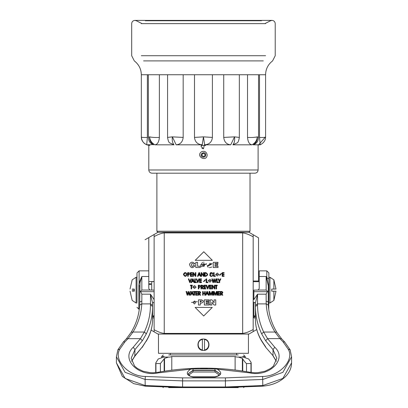 <?xml version="1.0" encoding="UTF-8"?>
<svg xmlns="http://www.w3.org/2000/svg" width="408" height="408" viewBox="0 0 408 408"><rect width="100%" height="100%" fill="white"/><g stroke="black" fill="none" stroke-linecap="round" stroke-linejoin="round"><path stroke-width="0.61" d="M186.058 291.455L187.18 295.183L186.058 291.455L186.609 291.455L187.415 294.326L188.134 291.455L188.537 291.455L189.261 294.326L190.062 291.455L189.261 294.326M190.062 291.455L190.613 291.455L189.49 295.183L189.001 295.183L188.333 292.398L187.66 295.183L187.18 295.183M191.995 292.159L192.52 293.571L191.995 292.159L191.464 293.571L192.52 293.571M192.714 294.097L193.117 295.183L192.714 294.097L191.27 294.097L190.852 295.183L190.286 295.183L191.734 291.455L190.286 295.183M191.734 291.455L192.26 291.455L193.708 295.183L193.117 295.183M193.285 302.353C195.463 307.581 196.35 297.743 193.285 302.353M191.531 302.44L197.329 301.696L191.531 302.44M194.575 295.183L194.035 295.183L194.035 291.96L193.341 291.96L193.341 291.455L195.269 291.455L195.269 291.96L194.575 291.96L194.575 295.183M197.559 293.551L196.166 293.551L196.166 294.668L197.559 294.668L197.559 295.183L195.631 295.183L195.631 291.455L197.559 291.455L197.559 291.955L196.166 291.955L196.166 293.066L197.559 293.066L197.559 293.551M195.131 307.413L203.699 315.986L195.131 307.413L212.267 307.413L203.699 315.986M198.752 291.96L199.216 291.96L198.752 291.96L198.752 293.393L199.028 293.393C200.374 293.046 200.44 292.567 199.216 291.96C200.445 292.465 200.384 292.939 199.028 293.393M198.752 293.449L199.981 295.183L198.752 293.449L198.752 295.183L198.217 295.183L198.217 291.455L199.288 291.455C200.93 291.955 201.052 292.72 199.66 293.745C201.057 292.699 200.935 291.934 199.288 291.455M199.66 293.745L200.654 295.183L199.981 295.183M208.921 302.838L206.137 302.838L206.137 303.858L209.227 303.858L209.227 305.031L204.342 305.031L204.342 299.849L209.136 299.849L209.136 300.956L206.137 300.956L206.137 301.777L208.921 301.777L208.921 302.838M202.659 295.183L202.659 291.455L203.194 291.455L203.194 293.036L204.709 293.036L204.709 291.455L205.244 291.455L205.244 295.183L204.709 295.183L204.709 293.566L203.194 293.566L203.194 295.183L202.659 295.183M207.121 292.159L207.641 293.571L207.121 292.159L206.586 293.571L207.641 293.571M207.835 294.097L208.243 295.183L207.835 294.097L206.397 294.097L205.979 295.183L205.408 295.183L206.861 291.455L205.408 295.183M206.861 291.455L207.381 291.455L208.835 295.183L208.243 295.183M214.057 302.716L211.874 299.849L214.057 302.716L214.057 299.849L215.745 299.849L215.745 305.031L214.057 305.031L211.885 302.185L211.885 305.031L210.202 305.031L210.202 299.849L211.874 299.849M209.513 291.95L210.717 295.183L209.513 291.95L209.554 295.183L209.034 295.183L209.034 291.455L209.834 291.455L210.911 294.336L211.987 291.455L210.911 294.336M211.099 295.183L212.303 291.95L211.099 295.183L210.717 295.183M211.987 291.455L212.772 291.455L212.772 295.183L212.267 295.183L212.303 291.95M213.945 295.183L213.909 291.95L213.945 295.183L213.43 295.183L213.43 291.455L214.226 291.455L215.302 294.336L214.226 291.455M215.49 295.183L216.699 291.95L215.49 295.183L215.108 295.183L213.909 291.95M215.302 294.336L216.378 291.455L217.168 291.455L217.168 295.183L216.663 295.183L216.699 291.95M221.411 291.96L220.947 291.96L220.947 293.393L221.223 293.393C222.574 292.97 222.635 292.49 221.411 291.96C222.63 292.475 222.569 292.949 221.223 293.393M222.85 295.183L221.855 293.745C223.242 292.679 223.12 291.914 221.478 291.455C223.094 291.995 223.222 292.76 221.855 293.745L222.85 295.183L222.176 295.183L220.947 293.449L220.947 295.183L220.407 295.183L220.407 291.455L221.478 291.455M219.749 293.551L218.362 293.551L218.362 294.668L219.749 294.668L219.749 295.183L217.826 295.183L217.826 291.455L219.749 291.455L219.749 291.955L218.362 291.955L218.362 293.066L219.749 293.066L219.749 293.551M216.556 288.905L216.021 288.905L216.021 285.682L215.327 285.682L215.327 285.182L217.25 285.182L217.25 285.682L216.556 285.682L216.556 288.905M214.455 287.997L212.634 285.182L214.455 287.997L214.429 285.182L214.96 285.182L214.96 288.905L214.445 288.905L212.583 286.003L212.619 288.905L212.583 286.003M212.619 288.905L212.078 288.905L212.078 285.182L212.634 285.182M211.421 287.273L210.033 287.273L210.033 288.39L211.421 288.39L211.421 288.905L209.498 288.905L209.498 285.182L211.421 285.182L211.421 285.676L210.033 285.676L210.033 286.788L211.421 286.788L211.421 287.273M208.712 285.182L207.692 287.956L208.712 285.182L209.279 285.182L207.851 288.905L207.534 288.905L206.106 285.182L207.534 288.905M206.106 285.182L206.672 285.182L207.692 287.956M205.882 287.273L204.49 287.273L204.49 288.39L205.882 288.39L205.882 288.905L203.954 288.905L203.954 285.182L205.882 285.182L205.882 285.676L204.49 285.676L204.49 286.788L205.882 286.788L205.882 287.273M201.542 285.682L202.006 285.682L201.542 285.682L201.542 287.115L201.817 287.115C203.164 286.768 203.23 286.288 202.006 285.682C203.235 286.186 203.174 286.661 201.817 287.115M201.542 287.176L202.771 288.905L201.542 287.176L201.542 288.905L201.001 288.905L201.001 285.182L202.072 285.182C203.714 285.676 203.837 286.436 202.45 287.472C203.847 286.375 203.72 285.61 202.072 285.182M202.45 287.472L203.444 288.905L202.771 288.905M199.308 285.676L198.854 285.676L198.854 286.911L199.242 286.911L199.308 285.676L199.242 286.911M200.501 285.86L199.181 285.182C200.945 285.916 201.001 286.656 199.354 287.405L198.854 287.405L198.854 288.905L198.319 288.905L198.319 285.182L199.181 285.182M193.111 287.002C196.054 291.812 196.003 282.326 193.111 287.002M192.55 287.033L196.34 287.135L192.55 287.033M191.663 288.905L191.123 288.905L191.123 285.682L190.429 285.682L190.429 285.182L192.357 285.182L192.357 285.682L191.663 285.682L191.663 288.905M188.353 278.904L189.781 282.627L188.353 278.904L188.919 278.904L189.939 281.678L190.959 278.904L189.939 281.678M190.959 278.904L191.525 278.904L190.102 282.627L189.781 282.627M192.831 279.602L192.296 281.015L193.351 281.015L192.831 279.602L193.351 281.015M193.545 281.54L193.953 282.627L193.545 281.54L192.107 281.54L191.689 282.627L191.117 282.627L192.571 278.904L191.117 282.627M192.571 278.904L193.091 278.904L194.545 282.627L193.953 282.627M196.498 282.627L194.744 282.627L194.744 278.904L195.284 278.904L195.284 282.112L196.498 282.112L196.498 282.627M201.511 280.995L200.124 280.995L200.124 282.112L201.511 282.112L201.511 282.627L199.583 282.627L199.583 278.904L201.511 278.904L201.511 279.398L200.124 279.398L200.124 280.51L201.511 280.51L201.511 280.995M196.192 278.904L197.625 282.627L196.192 278.904L196.763 278.904L197.783 281.678L198.803 278.904L197.783 281.678M198.803 278.904L199.369 278.904L197.941 282.627L197.625 282.627M205.076 279.822L203.47 281.551L203.949 281.551L205.571 279.766L205.076 279.822M207.896 282.627L206.142 282.627L206.142 278.904L206.683 278.904L206.683 282.112L207.896 282.112L207.896 282.627M208.539 280.699C211.492 285.503 211.426 276.017 208.539 280.699M207.978 280.724L211.767 280.765L207.978 280.724M213.206 281.77L212.4 278.904L213.206 281.77L213.93 278.904L214.328 278.904L215.052 281.77L214.328 278.904M213.455 282.627L214.129 279.847L213.455 282.627L212.976 282.627L211.849 278.904L212.4 278.904M215.281 282.627L216.403 278.904L215.281 282.627L214.792 282.627L214.129 279.847M215.052 281.77L215.852 278.904L216.403 278.904M218.407 282.627L216.653 282.627L216.653 278.904L217.189 278.904L217.189 282.112L218.407 282.112L218.407 282.627M219.688 281.285L220.835 278.904L219.688 281.285L219.688 282.627L219.147 282.627L219.147 281.255L218.01 278.904L218.611 278.904L219.428 280.694L218.611 278.904M219.428 280.694L220.238 278.904L220.835 278.904M224.099 274.717L222.712 274.717L222.712 275.834L224.099 275.834L224.099 276.349L222.171 276.349L222.171 272.626L224.099 272.626L224.099 273.12L222.712 273.12L222.712 274.232L224.099 274.232L224.099 274.717M221.1 273.544L221.6 273.488L221.1 273.544L219.499 275.272L219.978 275.272L221.6 273.488M215.975 274.436C218.846 279.332 218.948 269.78 215.975 274.436M215.414 274.462L219.208 274.441L215.414 274.462M215.337 276.349L213.583 276.349L213.583 272.626L214.118 272.626L214.118 275.834L215.337 275.834L215.337 276.349M211.252 275.879L210.151 275.028M210.074 274.742L211.951 273.207M212.4 273.59L213.007 273.528L212.4 273.59L212.349 275.441L213.032 275.415C208.937 279.715 208.83 269.341 213.007 273.528M211.145 272.564L209.717 275.42M211.798 276.384L213.032 275.415M205.132 273.136L205.132 275.849L205.785 275.849C207.555 275.038 207.55 274.13 205.77 273.136L205.132 273.136L205.77 273.136M205.652 276.349L204.612 276.349L204.612 272.626L205.805 272.626C208.264 274.038 208.213 275.278 205.652 276.349M203.459 272.626L203.485 275.441L203.459 272.626L203.99 272.626L203.99 276.349L203.475 276.349L201.613 273.447L203.475 276.349M201.613 273.447L201.649 276.349L201.108 276.349L201.108 272.626L201.664 272.626L203.485 275.441M199.191 273.324L199.716 274.737L199.191 273.324L198.66 274.737L199.716 274.737M199.91 275.262L200.318 276.349L199.91 275.262L198.466 275.262L198.048 276.349L197.482 276.349L198.931 272.626L197.482 276.349M198.931 272.626L199.456 272.626L200.904 276.349L200.318 276.349M217.734 265.322L215.006 265.322L215.006 266.342L218.03 266.342L218.03 267.52L213.251 267.52L213.251 262.334L217.943 262.334L217.943 263.44L215.006 263.44L215.006 264.267L217.734 264.267L217.734 265.322M209.906 263.226L210.538 263.879L207.233 265.802L208.901 265.71L207.233 265.802L208.167 267.301M209.319 267.587L209.625 267.602M209.794 267.607L211.829 267.026M210.635 264.226L209.534 263.981M208.901 265.71L212.175 263.69L210.538 263.879M202.48 264.838C204.648 270.081 205.561 260.253 202.48 264.838M202.49 262.405L200.726 264.93L201.011 266.261M201.424 266.837L206.366 263.69M204.005 262.257L203.414 262.252M200.726 264.93L206.53 264.19L200.726 264.93M193.448 273.447L195.31 276.349L193.448 273.447L193.484 276.349L192.943 276.349L192.943 272.626L193.499 272.626L195.32 275.441L195.294 272.626L195.32 275.441M195.294 272.626L195.825 272.626L195.825 276.349L195.31 276.349M192.285 274.717L190.898 274.717L190.898 275.834L192.285 275.834L192.285 276.349L190.363 276.349L190.363 272.626L192.285 272.626L192.285 273.12L190.898 273.12L190.898 274.232L192.285 274.232L192.285 274.717M183.962 274.436C186.793 279.312 186.915 269.739 183.962 274.436M183.401 274.462C184.35 272.146 185.589 271.978 187.124 273.952C186.16 276.976 184.921 277.144 183.401 274.462M188.21 273.12L188.664 273.12L188.21 273.12L188.21 274.355L188.598 274.355L188.664 273.12L188.598 274.355M187.675 276.349L187.675 272.626L188.537 272.626C190.291 273.345 190.347 274.084 188.71 274.849L188.21 274.849L188.21 276.349L187.675 276.349M200.858 300.9L200.287 300.9L200.287 302.058L200.726 302.058L200.858 300.9L201.659 301.415M203.368 301.017L201.465 299.849C203.98 300.956 203.959 302.042 201.399 303.108L200.287 303.108L200.287 305.031L198.492 305.031L198.492 299.849L201.465 299.849M200.287 267.52L195.799 267.52L195.799 262.334L197.554 262.334L197.554 266.24L200.287 266.24L200.287 267.52M193.351 264.175C190.256 261.028 191.418 269.443 193.417 265.399L194.953 265.827C192.372 268.673 190.551 268.153 189.496 264.257C190.873 261.727 192.658 261.559 194.861 263.757L193.351 264.175M203.786 251.756L195.218 260.329L203.786 251.756L212.354 260.329L195.218 260.329M248.972 334.04L157.932 334.04L248.972 334.04L253.19 331.602L253.19 236.819C248.916 234.457 245.407 233.162 242.658 232.922L164.246 232.922C161.578 233.147 158.207 234.376 154.127 236.599L154.127 329.74C158.243 331.974 161.614 333.203 164.246 333.413L242.658 333.413C245.438 333.163 248.951 331.867 253.19 329.521L253.19 331.602L256.749 329.547M139.73 304.801L139.73 285.697L138.812 285.926L139.113 282.79L141.851 276.507L148.777 276.507L148.777 288.553L149.864 290.047L154.127 290.129L154.127 234.498L148.777 237.584L148.777 270.861L139.113 270.861L139.113 282.79L140.026 282.77L139.658 305.143L141.78 303.904C141.255 313.747 138.332 323.126 133.018 332.035L131.192 332.24C136.333 323.62 139.159 314.573 139.658 305.092L139.658 305.143M148.777 281.556L154.127 281.556L148.777 281.556L148.777 283.754L151.725 283.754L151.725 281.653L154.127 281.653M157.932 334.04L151.103 330.092L154.127 331.842L154.127 315.302L154.127 317.919L152.582 317.919L154.127 317.919L154.127 315.302L152.582 316.807M154.127 299.62L154.127 291.684L154.127 299.62L150.455 294.178L141.851 294.178L140.658 291.684L154.127 291.684L154.127 315.302M248.972 232.3L157.932 232.3L248.972 232.3L253.19 234.733L253.19 236.819L253.19 234.733L258.534 237.823L258.534 281.693M253.19 281.025L258.534 281.025M253.873 299.227L253.19 299.227M266.281 276.864L266.796 277.659L266.796 270.861L259.223 270.861L259.223 288.553L258.137 290.047L253.873 290.129L253.873 299.62L257.545 294.178L266.149 294.178L267.51 291.363L266.149 290.047L266.149 276.507L268.27 285.738L268.27 301.961L268.469 285.87L266.796 277.659L268.857 278.99L268.724 309.356M273.87 279.842L273.87 289.063L271.733 289.063L275.997 289.063L273.87 279.842L269.943 277.272L268.857 277.272L268.857 272.921L268.857 280.709M255.418 305.204L257.545 303.904L257.545 294.178L255.418 303.067L255.418 306.372C255.434 315.828 257.514 324.987 261.661 333.856L263.655 332.035L267.566 338.625L279.97 338.625L274.982 332.035L263.655 332.035C259.595 323.335 257.56 314.344 257.545 305.072L257.545 303.904L266.22 303.904L266.149 301.124L268.27 301.961L268.342 305.143L266.22 303.904C266.745 313.747 269.668 323.126 274.982 332.035L276.808 332.24L281.556 338.711L284.646 341.95L290.139 349.84L291.577 356.791L282.887 372.356L262.88 379.44L225.425 380.888L182.575 380.888L182.575 386.973L145.121 385.519L125.113 378.435L116.423 362.87L116.423 356.791L125.113 372.356L145.121 379.44L145.192 386.147L133.722 383.637L122.344 376.436L116.423 362.87M136.986 302.246L136.986 273.574L136.986 302.246M281.556 338.711L279.97 338.625L283.157 341.965L288.181 349.166C294.856 360.009 279.368 376.553 262.645 376.441L225.425 377.885L182.575 377.885L145.355 376.441C128.632 376.553 113.144 360.009 119.819 349.166L124.843 341.965L128.03 338.625L133.018 332.035L144.345 332.035L140.434 338.625L133.238 347.239C120.324 358.969 138.429 377.354 158.472 372.861L193.015 368.888L214.985 368.888L249.528 372.861L249.91 372.269L254.776 372.759L258.07 372.652L265.129 371.168L270.545 368.485L273.391 366.093L276.843 358.239L273.013 349.6L273.013 355.679L265.827 347.427L261.834 341.338C257.586 334.31 255.444 327.007 255.418 319.423L255.418 306.372L257.545 305.072M267.566 338.625L265.664 340.792L273.013 349.6L274.762 347.239L267.566 338.625M265.664 346.877L261.661 340.762C257.514 333.877 255.434 326.762 255.418 319.423M124.843 341.965L123.354 341.95L126.444 338.711L140.434 338.625L142.336 340.792L134.987 349.6L131.157 358.239L134.609 366.093L137.455 368.485L142.871 371.168L149.93 372.652L153.224 372.759L158.09 372.269C188.695 366.777 219.305 366.777 249.91 372.269M131.616 361.202L134.987 355.679L142.336 346.877L146.339 340.762C150.486 333.877 152.566 326.762 152.582 319.423L152.582 306.372C152.566 315.828 150.486 324.987 146.339 333.856L142.336 340.792M154.127 302.185L152.582 303.067L152.582 306.372L150.455 305.072L150.455 303.904L141.78 303.904L141.851 301.124L139.73 301.961L139.658 305.092M149.864 290.047L141.851 290.047L140.49 291.363L140.658 291.684M152.582 303.067L150.455 294.178L150.455 303.904L152.582 305.204M140.49 291.363L139.73 291.791M141.851 290.047L141.851 276.507L140.026 282.77M148.777 276.507L148.777 270.861M152.582 317.113L154.127 316.292M142.336 346.877L134.757 356.311L131.641 361.279M255.377 316.776L253.873 315.302L253.873 317.919L253.873 302.185L255.418 303.067M253.873 299.62L253.873 290.129M255.418 317.113L253.873 316.292M268.27 291.791L267.505 291.363M259.223 276.507L266.149 276.507L266.348 276.848M259.223 288.553L259.223 281.418M268.857 302.981L269.943 302.981L273.87 300.41L275.997 291.19L271.733 291.19L271.733 289.063M271.733 291.19L273.87 291.19L273.87 300.41M268.857 290.129L268.857 277.272M259.223 281.693L253.19 281.693M132.172 291.19C129.356 291.19 129.356 291.19 132.172 291.19L134.314 291.19L132.172 291.19C132.172 303.159 132.172 303.159 132.172 291.19M132.172 289.063C129.362 289.063 129.362 289.063 132.172 289.063L134.314 289.063L132.172 289.063C132.172 277.093 132.172 277.093 132.172 289.063M134.314 289.063L134.314 291.19M151.725 290.129L151.725 284.544L148.777 284.544M239.338 74.735L239.338 137.532C238.767 140.684 238.083 142.453 237.293 142.841L232.891 144.809L251.991 144.809C255.311 142.902 257.065 140.255 257.259 136.864C257.56 140.255 256.214 142.902 253.22 144.809L260.212 144.809L259.514 137.425C263.517 137.598 265.542 137.409 265.582 136.864L265.582 74.735C265.72 69.013 268.056 64.403 272.59 60.909C268.056 64.403 265.72 69.013 265.582 74.735L141.321 74.735C141.209 69.085 138.873 64.474 134.309 60.909C138.847 64.403 141.183 69.013 141.321 74.735L141.321 136.864C141.255 140.255 143.045 142.902 146.691 144.809L152.837 144.611C148.436 141.974 148.94 140.148 148.354 137.374L149.644 136.864C149.833 140.255 151.592 142.902 154.912 144.809L174.007 144.809L169.611 142.841C168.82 142.453 168.137 140.684 167.566 137.527L167.566 74.735M260.212 144.809C263.859 142.902 265.649 140.255 265.582 136.864L258.106 145.365M251.991 144.809C249.441 144.463 247.952 142.004 247.523 137.425C251.996 137.598 255.245 137.409 257.259 136.864L258.55 137.363L258.55 74.735M247.523 137.425L247.523 74.735M212.405 74.735L212.405 137.425C211.885 142.004 209.309 144.468 204.678 144.809L230.77 144.809C226.619 144.463 224.273 142.004 223.727 137.425L234.518 136.864C234.977 140.255 234.437 142.902 232.891 144.809M230.77 144.809L234.518 136.864L239.236 137.425M223.727 137.425L223.727 74.735M183.177 74.735L183.177 137.425C182.631 142.004 180.285 144.468 176.134 144.809L202.225 144.809C197.589 144.463 195.014 142.004 194.499 137.425L203.449 136.864L204.678 144.809M202.225 144.809L203.449 136.864L212.405 137.425M194.499 137.425L194.499 74.735M167.668 137.425L172.385 136.864L176.134 144.809M174.007 144.809C172.467 142.902 171.926 140.255 172.385 136.864L183.177 137.425M159.38 74.735L159.38 137.425C158.952 142.004 157.463 144.468 154.912 144.809M153.683 144.809C150.69 142.902 149.343 140.255 149.644 136.864C151.659 137.409 154.902 137.598 159.38 137.425M147.39 74.735L147.39 137.425L146.691 144.809M149.894 145.432C144.687 144.927 141.831 142.071 141.321 136.864C141.362 137.409 143.386 137.598 147.39 137.425M259.514 137.425L259.514 74.735M258.55 137.374C257.963 140.143 258.468 141.974 254.067 144.611L253.22 144.809M205.652 145.432L201.251 145.432M204.52 339.502L204.52 349.998C210.125 348.876 210.1 340.155 204.52 339.502L204.52 339.16L204.52 339.502M204.52 349.998L204.52 350.339L204.52 349.998M202.378 350.339L202.378 339.502C196.804 340.155 196.778 348.876 202.378 349.998L202.378 350.339M155.723 372.606L155.723 363.023L158.222 358.994L163.684 357.071L168.55 357.071L164.531 358.403L160.395 363.543L155.927 363.543L155.927 372.586M238.354 357.071L243.219 357.071L248.681 358.994L251.099 362.345L250.976 363.543L246.509 363.543C245.922 363.248 244.667 361.733 242.745 358.994L242.372 358.403L238.354 357.071L236.783 357.071L235.115 356.536L171.788 356.536L170.121 357.071L168.55 357.071M245.228 357.423L245.228 356.536L242.888 356.536L242.888 357.071M164.016 357.071L164.016 356.536L164.21 357.071L164.016 356.536L161.675 356.536L161.675 357.418M203.449 354.929L238.241 354.929C245.32 354.929 245.32 354.929 238.241 354.929L168.662 354.929C161.583 354.929 161.583 354.929 168.662 354.929L203.449 354.929M170.289 354.929L170.289 353.318M203.449 387.6L238.241 387.6C245.32 387.6 245.32 387.6 238.241 387.6L168.662 387.6C161.583 387.6 161.583 387.6 168.662 387.6L203.449 387.6M158.462 334.04L158.462 353.318L248.441 353.318L248.441 334.04M203.449 339.058C210.773 338.66 210.956 351.007 203.092 350.426C195.835 350.314 196.529 338.528 203.449 339.058M203.449 173.201L152.016 173.201C150.062 173.007 148.986 171.931 148.792 169.978L258.106 169.978C257.917 171.931 256.841 173.007 254.888 173.201L203.449 173.201M201.878 144.58L201.052 146.395L201.649 144.809M201.884 148.211L203.449 148.792L201.052 146.395M204.581 144.279L203.449 148.792M207.203 154.964C206.596 162.736 195.146 156.126 201.572 151.715C204.648 150.72 206.524 151.807 207.203 154.964C206.524 151.807 204.648 150.72 201.572 151.715C195.146 156.126 206.596 162.736 207.203 154.964M202.654 155.999L201.802 155.744L202.154 155.132L201.955 153.928L202.654 153.928L203.301 153.148L204.25 153.928L204.949 153.928L204.949 155.999L203.949 156.172L203.602 156.779L202.654 155.999M134.314 290.129L132.172 290.129M242.658 232.922L242.658 333.413M164.246 333.413L164.246 232.922M268.469 306.974L268.469 285.87L268.857 286.13M117.784 350.237L116.423 356.791L117.784 350.237M145.355 376.441L145.121 379.44L182.575 380.888L182.575 377.885M145.192 386.147L182.575 387.595L182.575 386.973L225.425 386.973L262.88 385.519L282.887 378.435L291.577 362.87L291.577 356.791L290.139 349.84L288.181 349.166M225.425 377.885L225.425 387.595L262.808 386.147L262.645 376.441M267.342 291.684L253.873 291.684M138.812 308.907L138.812 285.926M189.751 375.957L189.261 374.646L193.015 371.994L193.015 370.296L214.985 370.296L219.8 373.702C220.641 374.814 219.035 375.845 214.985 376.798L193.015 376.798C190.052 376.507 188.445 375.477 188.2 373.702L193.015 370.296L193.015 368.888M219.8 373.794L214.985 370.49L193.015 370.49L188.2 373.794M193.015 371.994L214.985 371.994L214.985 368.888M214.985 371.994L218.739 374.646L218.249 375.957M207.534 368.796L200.466 368.796M190.766 369.113C185.467 372.672 186.216 375.335 193.015 377.109L214.985 377.109C221.784 375.335 222.533 372.672 217.234 369.113M261.661 333.856L265.664 340.792M276.384 361.202L273.013 355.679L265.827 347.427M200.404 368.796L207.611 368.796M134.757 356.311L134.987 349.6L133.238 347.239M158.472 372.861L158.09 372.269M249.528 372.861C269.571 377.354 287.676 358.969 274.762 347.239M146.339 333.856L144.345 332.035C148.405 323.335 150.44 314.344 150.455 305.072M141.851 294.178L141.851 301.124M146.339 340.762L142.173 347.427M261.661 340.762L261.834 341.338M266.149 301.124L266.149 294.178M268.27 301.961L268.342 305.143M283.157 341.965L284.646 341.95M119.819 349.166L117.861 349.84L123.354 341.95M253.873 317.919L255.418 317.919M258.137 290.047L266.149 290.047M269.943 302.981L269.943 277.272M136.986 277.272L136.099 277.272L136.099 302.981L132.172 300.41L130.05 291.19M156.886 173.201L156.886 231.239L250.017 231.239L250.017 173.201M203.449 20.752L145.355 20.752C133.528 20.752 133.528 20.752 145.355 20.752L261.548 20.752C273.375 20.752 273.375 20.752 261.548 20.752L203.449 20.752M203.449 23.623L141.296 23.623C128.642 23.623 128.642 23.623 141.296 23.623L265.608 23.623C278.261 23.623 278.261 23.623 265.608 23.623L203.449 23.623M203.449 55.723L141.296 55.723C128.642 55.723 128.642 55.723 141.296 55.723L265.608 55.723C278.261 55.723 278.261 55.723 265.608 55.723L203.449 55.723M203.449 60.909L143.575 60.909C131.386 60.909 131.386 60.909 143.575 60.909L263.328 60.909C275.517 60.909 275.517 60.909 263.328 60.909L203.449 60.909M164.159 358.994L164.159 371.239M160.395 363.543L160.395 371.861M250.976 363.543L250.976 372.448M246.509 363.543L246.509 371.673M242.745 358.994L242.745 371.071M242.372 358.403L242.372 371.015M235.115 356.536L235.115 370.025M171.788 370.158L171.788 356.536M164.531 371.183L164.531 358.403M205.765 154.964C205.387 150.169 198.334 154.244 202.297 156.968C204.189 157.575 205.346 156.912 205.765 154.964M157.932 232.3L145.09 239.715M266.796 270.861L268.857 272.921M139.113 270.861L136.986 272.988M139.25 309.534L136.986 307.265M126.444 338.711L131.192 332.24M152.582 319.423C152.556 327.007 150.414 334.31 146.166 341.338M276.359 361.279L273.243 356.311M268.342 305.092C268.841 314.573 271.667 323.62 276.808 332.24M182.575 387.595L225.425 387.595M262.808 386.147C272.202 385.341 279.817 382.107 285.656 376.436C289.542 372.402 291.516 367.878 291.577 362.87M255.418 317.924L253.873 317.924M253.19 298.559L253.873 298.559M136.986 302.981L136.099 302.981M130.05 289.053L132.172 279.842L136.099 277.272M250.017 231.239L248.957 232.3M156.886 231.239L157.947 232.3M264.904 23.623L270.535 20.752L271.998 20.4L134.905 20.4L136.369 20.752L141.999 23.623M134.309 60.909L131.682 55.723L131.682 23.623C131.871 21.67 132.942 20.594 134.905 20.4L271.998 20.4C273.962 20.594 275.033 21.67 275.221 23.623L275.221 55.723L272.59 60.909M148.354 137.374L148.354 74.735M251.18 372.473L251.18 363.023M161.675 356.536L163.282 354.929M245.228 356.536L243.622 354.929M236.614 354.929L236.614 353.318M243.622 387.6L243.984 387.238M163.282 387.6L162.874 387.192M258.106 169.978L258.106 144.809M148.792 169.978L148.792 144.809"/></g></svg>
